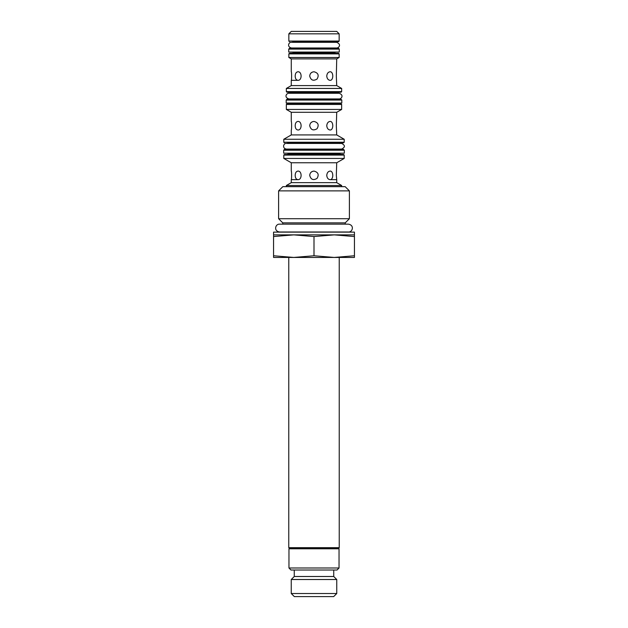 <?xml version="1.0" encoding="UTF-8"?>
<svg xmlns="http://www.w3.org/2000/svg" width="628" height="628" viewBox="0 0 628 628"><rect width="100%" height="100%" fill="white"/><g stroke="black" fill="none" stroke-linecap="round" stroke-linejoin="round"><path stroke-width="0.94" d="M286.195 100.056L341.805 100.056L341.805 103.023L286.195 103.023L286.195 100.056L287.004 99.248L314 99.248L287.004 99.248M344.332 150.21L344.332 153.177L283.668 153.177L283.668 150.21L284.476 149.401L343.524 149.401L344.332 150.21L283.668 150.21M345.243 224.157L345.243 222.861L282.757 222.861L282.757 224.157M330.069 179.663C328.138 179.412 327.031 177.983 326.748 175.377C327.031 172.779 328.138 171.35 330.069 171.091C333.672 170.832 333.672 179.93 330.069 179.663L336.726 179.663L336.726 182.662L341.663 185.511L286.337 185.511L286.337 186.665M288.841 33.826L339.159 33.826L339.159 41.063L288.841 41.063L288.841 33.826L291.274 31.4L336.726 31.4L339.159 33.826M291.274 85.596L336.726 85.596L336.318 76.051L336.726 58.899L291.274 58.899L291.274 71.765C291.714 71.498 291.714 80.604 291.274 80.337L291.274 85.596L286.337 88.446L286.337 91.617L341.663 91.617L341.122 92.183L286.878 92.183L286.337 91.617M312.367 72.087L310.97 73.013M309.714 76.051L309.714 76.059C309.965 73.445 311.394 72.016 314 71.765C318.215 72.879 319.22 75.313 317.03 79.081C313.262 81.271 310.829 80.258 309.714 76.051M295.184 76.051C295.27 73.445 296.18 72.016 297.931 71.765C302.154 71.498 302.154 80.604 297.931 80.337C296.18 80.086 295.27 78.657 295.184 76.051M330.069 71.765C333.672 71.498 333.672 80.604 330.069 80.337C328.138 80.086 327.031 78.657 326.748 76.051C327.031 73.445 328.138 72.016 330.069 71.765M291.274 134.934L336.726 134.934L336.318 125.718L336.726 112.286L291.274 112.286L291.274 121.424C291.714 121.165 291.714 130.263 291.274 130.004L291.274 134.934L283.785 139.259L344.215 139.259L344.215 142.25L283.785 142.25L283.785 139.259M312.367 121.754L310.97 122.68M309.714 125.718L309.714 125.726C309.965 123.112 311.394 121.683 314 121.424C318.215 122.538 319.22 124.98 317.03 128.748C313.262 130.938 310.829 129.925 309.714 125.718M295.184 125.718C295.27 123.112 296.18 121.683 297.931 121.424C302.154 121.165 302.154 130.263 297.931 130.004C296.18 129.745 295.27 128.316 295.184 125.718M330.069 121.424C333.672 121.165 333.672 130.263 330.069 130.004C328.138 129.745 327.031 128.316 326.748 125.718C327.031 123.112 328.138 121.683 330.069 121.424M291.274 162.762L283.785 158.444L344.215 158.444L336.726 162.762L291.274 162.762L291.274 171.091C291.714 170.832 291.714 179.93 291.274 179.663L291.274 182.662L286.337 185.511M312.367 171.413L310.97 172.347M309.714 175.377C309.965 172.779 311.394 171.35 314 171.091C318.215 172.205 319.22 174.647 317.03 178.407C313.262 180.605 310.829 179.592 309.714 175.377L309.714 175.393M295.184 175.377C295.27 172.779 296.18 171.35 297.931 171.091C302.154 170.832 302.154 179.93 297.931 179.663C296.18 179.412 295.27 177.983 295.184 175.377M336.726 179.663L336.318 175.377L336.726 162.762M341.663 109.437L286.337 109.437L286.337 104.444L341.663 104.444L341.663 109.437L336.726 112.286M339.159 57.501L288.841 57.501L288.841 53.89L339.159 53.89L339.159 57.501L336.726 58.899M336.726 85.596L341.663 88.446L286.337 88.446M336.726 182.662L291.274 182.662M339.238 257.441L339.238 547.663L288.762 547.663L288.762 257.441M288.762 547.663L289.327 548.228L338.673 548.228L339.238 547.663M278.612 190.873L349.388 190.873L349.388 218.717L278.612 218.717L278.612 190.873L282.82 186.665L345.18 186.665L349.388 190.873M354.443 234.872L354.443 236.552L334.222 234.872L314 236.552L293.778 234.872L273.557 234.872L273.557 232.125L354.443 232.125L354.443 234.872L293.778 234.872L273.557 236.552L273.557 234.872M273.557 255.761L293.778 257.441L273.557 257.441L273.557 236.552M354.443 255.761L354.443 257.441L293.778 257.441L314 255.761L334.222 257.441L354.443 255.761L354.443 236.552M314 255.761L314 236.552M289.532 548.228L288.966 548.793L339.034 548.793L338.468 548.228M288.966 568.002L290.984 570.028L337.016 570.028L339.034 568.002L288.966 568.002L288.966 548.793M306.692 593.523L291.251 593.523L294.328 596.6L333.672 596.6L336.749 593.523L306.692 593.523M333.735 570.028L333.735 576.496L336.749 579.511L291.251 579.511L291.251 593.523M333.735 576.496L294.265 576.496L291.251 579.511M288.723 49.102L339.277 49.102L339.277 52.069L288.723 52.069L288.723 49.102L289.532 48.293L314 48.293L292.24 48.293M341.805 100.056L340.996 99.248L289.736 99.248M343.524 149.401L284.476 149.401M337.299 92.889L337.84 92.324L290.16 92.324L290.701 92.889L337.299 93.282M343.673 154.519L284.327 154.519L283.785 155.085L344.215 155.085L343.673 154.519L340.384 154.37L284.327 154.519M339.842 153.177L339.842 153.805L288.158 153.805L287.616 154.37M337.299 103.023L290.701 103.173L290.16 103.738L341.122 103.879L286.878 103.879L286.337 104.444M334.787 52.069L334.787 52.619L293.213 52.619L292.672 53.184L338.618 53.325L289.382 53.325L288.841 53.89M334.787 42.335L335.328 41.77L292.672 41.77L293.213 42.335M292.672 41.77L338.618 41.629L339.159 41.063M339.842 143.529L340.384 142.964L287.616 142.964L288.158 143.529M287.616 142.964L343.673 142.815L344.215 142.25M339.277 49.102L338.468 48.293L289.532 48.293M340.996 99.248L314 99.248M291.392 47.979L336.608 47.979C338.547 48.215 342.064 44.494 336.608 42.319L291.392 42.319C289.194 41.684 286.344 46.66 291.392 47.979M288.888 98.941L339.112 98.941C341.326 99.193 344.348 95.024 339.112 93.282L288.888 93.282C286.627 93.023 283.691 97.269 288.888 98.941M290.701 92.889L290.701 93.282M314 149.087L286.337 149.087L284.602 148.498C281.909 145.555 285.324 142.792 286.337 143.427L341.663 143.427C345.314 145.311 345.314 147.195 341.663 149.087L314 149.087M279.546 231.999L348.462 231.999C352.441 232.368 354.796 225.24 348.462 224.157L279.539 224.157C275.519 223.796 273.251 230.971 279.539 231.999M341.663 185.511L341.663 186.665M297.931 80.337L291.274 80.337M297.931 179.663L291.274 179.663M344.215 158.444L344.215 155.085M283.785 158.444L283.785 155.085M339.842 153.805L340.384 154.37M288.158 153.177L288.158 153.805M341.122 103.879L341.663 104.444M290.16 103.738L286.878 103.879M337.299 103.173L337.84 103.738M338.618 53.325L339.159 53.89M292.672 53.184L289.382 53.325M334.787 52.619L335.328 53.184M293.213 52.069L293.213 52.619M335.328 41.77L338.618 41.629M289.382 41.629L288.841 41.063M337.84 92.324L341.122 92.183M290.16 92.324L286.878 92.183M341.663 88.446L341.663 91.617M340.384 142.964L343.673 142.815M284.327 142.815L283.785 142.25M291.274 58.899L288.841 57.501M336.726 134.934L344.215 139.259M291.274 112.286L286.337 109.437M345.243 222.861L349.388 218.717M282.757 222.861L278.612 218.717M339.034 568.002L339.034 548.793M336.749 579.511L336.749 593.523M294.265 570.028L294.265 576.496M338.468 48.293L314 48.293"/></g></svg>
